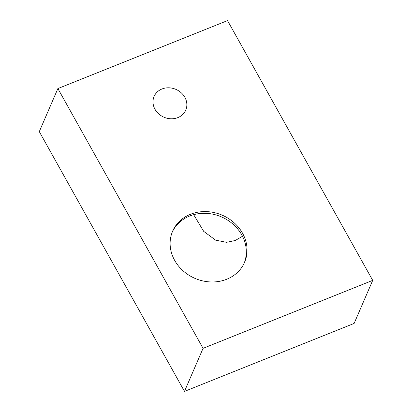 <?xml version="1.0" encoding="UTF-8"?>
<svg xmlns="http://www.w3.org/2000/svg" width="412" height="412" viewBox="0 0 412 412"><rect width="100%" height="100%" fill="white"/><g stroke="black" fill="none" stroke-linecap="round" stroke-linejoin="round"><path stroke-width="0.62" d="M172.247 232.105A39.191 34.407 -156.6 0 1 189.695 216.022A39.191 34.407 -156.6 0 1 232.847 224.02A39.191 34.407 -156.6 0 1 244.182 263.16M190.437 214.302A39.191 34.407 -156.6 0 1 233.985 222.645A39.191 34.407 -156.6 0 1 244.568 262.305A39.191 34.407 -156.6 0 1 226.734 279.243A39.191 34.407 -156.6 0 1 183.185 270.9A39.191 34.407 -156.6 0 1 172.607 231.24A39.191 34.407 -156.6 0 1 190.437 214.302M193.671 214.688L203.693 231.364L215.62 240.15L226.528 242.323L235.247 240.505L242.498 236.261M177.912 117.58A17.242 15.141 -156.6 0 1 158.749 113.908A17.242 15.141 -156.6 0 1 154.093 96.454A17.242 15.141 -156.6 0 1 161.942 89.002A17.242 15.141 -156.6 0 1 181.1 92.674A17.242 15.141 -156.6 0 1 185.755 110.128A17.242 15.141 -156.6 0 1 177.912 117.58M57.881 88.57L39.289 131.629L184.473 391.4L354.119 323.43L372.711 280.371L227.527 20.6L57.881 88.57L203.065 348.341L372.711 280.371M203.065 348.341L184.473 391.4"/></g></svg>
